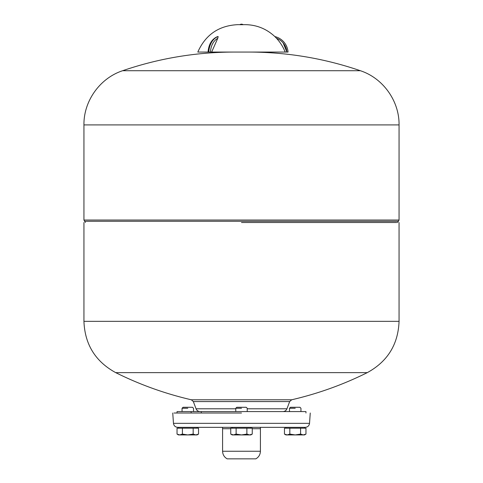 <?xml version="1.0" encoding="UTF-8"?>
<svg xmlns="http://www.w3.org/2000/svg" width="483" height="483" viewBox="0 0 483 483"><rect width="100%" height="100%" fill="white"/><g stroke="black" fill="none" stroke-linecap="round" stroke-linejoin="round"><path stroke-width="0.72" d="M285.163 52.061C283.213 47.02 280.315 42.419 276.487 38.266L274.845 36.575A17.189 17.189 0 0 1 288.049 52.061L208.783 52.061A17.189 12.153 -90 0 1 218.123 36.575A1.147 0.791 -108.4 0 1 218.171 36.581L217.773 38.266C213.426 40.844 210.968 45.438 210.407 52.061M218.123 36.575L217.718 36.575A17.189 12.153 90 0 0 208.378 52.061L209.61 52.061M208.378 52.061L197.813 52.061C205.535 34.698 218.89 25.563 237.865 24.651L245.135 24.651C256.57 24.808 266.471 28.781 274.845 36.575L274.845 36.581A17.189 17.189 0 0 1 288.049 52.061A17.189 17.189 0 0 0 274.845 36.575M243.142 24.699L239.858 24.699M211.639 52.061L217.773 38.266M217.193 36.768L217.676 36.581A1.147 0.791 -108.4 0 1 217.718 36.581M243.076 24.651A2.862 2.862 0 0 0 239.924 24.651M241.5 222.512L396.803 222.512L241.5 222.512M305.956 413.013L305.956 411.582L191.147 411.582L191.147 413.013M177.044 413.013L177.044 411.582L191.147 411.582M201.26 411.582L201.26 413.013M295.216 408.274C302.606 408.274 302.606 408.274 295.216 408.274L289.486 408.274L289.486 411.582M187.784 408.274C195.18 408.274 195.18 408.274 187.784 408.274L182.055 408.274L182.055 411.582M241.5 408.274C248.89 408.274 248.89 408.274 241.5 408.274L235.77 408.274L235.77 411.582M241.5 413.013L174.007 413.013L241.5 413.013M300.945 411.582L300.945 408.274L299.955 407.284L290.47 407.284L289.486 408.274M193.514 411.582L193.514 408.274L192.53 407.284L183.045 407.284L182.055 408.274M247.23 411.582L247.23 408.274L246.239 407.284L236.761 407.284L235.77 408.274M309.537 423.337C309.15 425.789 307.725 427.123 305.25 427.34L177.75 427.34C175.275 427.123 173.85 425.789 173.463 423.337L309.537 423.337L310.255 413.013M257.97 427.34L253.358 427.34M284.463 428.198L305.962 428.198L305.962 434.096L303.276 434.929L300.589 434.096L295.216 434.929L289.836 434.096L287.15 434.929L284.463 434.096L284.463 428.198M177.038 428.198L198.537 428.198L198.537 434.096L195.85 434.929L193.164 434.096L187.784 434.929L182.411 434.096L179.724 434.929L177.038 434.096L177.038 428.198M233.44 434.929L232.19 434.929L230.747 434.096L230.747 428.198L252.253 428.198L252.253 434.096L249.56 434.929L246.873 434.096L241.5 434.929L236.127 434.096L233.44 434.929L230.747 434.096L233.44 434.929L250.81 434.929L252.253 434.096M289.836 428.198L289.836 434.096M300.589 428.198L300.589 434.096M182.411 428.198L182.411 434.096M193.164 428.198L193.164 434.096M236.127 428.198L236.127 434.096M246.873 428.198L246.873 434.096M284.463 434.096L285.906 434.929L304.525 434.929L305.962 434.096M177.038 434.096L178.475 434.929L197.094 434.929L198.537 434.096M241.5 458.85L227.179 458.85C224.245 457.166 222.717 454.63 222.591 451.249L260.409 451.249C260.283 454.63 258.755 457.166 255.821 458.85L241.5 458.85M283.104 42.89L286.902 52.049M286.902 52.061A16.042 16.042 0 0 0 276.487 38.266M397.624 222.512L398.342 221.274L84.658 221.274L85.376 222.512M84.658 221.274L83.939 220.031L399.061 220.031L398.342 221.274M235.77 408.793L196.05 408.793L193.339 401.566L191.304 399.779L291.696 399.779L191.304 399.779C165.047 393.687 139.847 384.637 115.709 372.635C95.423 361.544 84.833 344.445 83.939 321.346L399.061 321.346L399.061 222.512M83.939 124.91C83.601 101.032 99.927 78.155 122.616 70.723L360.384 70.723C383.073 78.155 399.399 101.032 399.061 124.91L83.939 124.91L83.939 220.031M115.709 372.635L367.291 372.635C387.577 361.544 398.167 344.445 399.061 321.346M193.339 401.566L289.661 401.566L291.696 399.779C317.953 393.687 343.153 384.637 367.291 372.635M247.23 408.793L286.95 408.793L289.661 401.566M230.747 428.717L222.591 428.717L222.591 451.249M260.518 427.34L260.409 428.717L252.253 428.717M217.513 36.617C211.886 39.008 208.728 44.158 208.046 52.061M83.939 321.346L83.939 222.512M399.061 124.91L399.061 220.031M122.616 70.723C158.822 58.328 196.068 52.11 234.34 52.061M360.384 70.723C324.178 58.328 286.932 52.11 248.66 52.061M286.95 408.793C286.184 410.556 284.843 411.486 282.923 411.582M196.05 408.793C196.816 410.556 198.157 411.486 200.077 411.582M173.463 423.337L172.745 413.013M285.906 427.34L285.906 428.198M304.525 427.34L304.525 428.198M178.475 427.34L178.475 428.198M197.094 427.34L197.094 428.198M232.19 427.34L232.19 428.198M250.81 427.34L250.81 428.198M222.482 427.34L222.591 428.717M260.409 428.717L260.409 451.249"/></g></svg>
